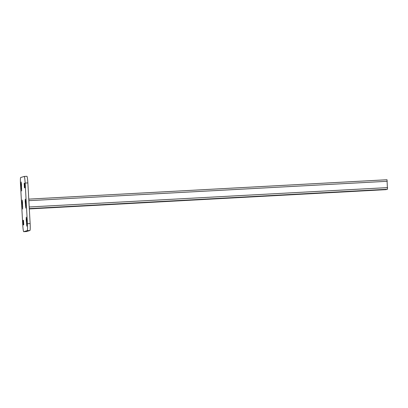 <?xml version="1.0" encoding="UTF-8"?>
<svg xmlns="http://www.w3.org/2000/svg" width="408" height="408" viewBox="0 0 408 408"><rect width="100%" height="100%" fill="white"/><g stroke="black" fill="none" stroke-linecap="round" stroke-linejoin="round"><path stroke-width="0.61" d="M386.228 189.628L29.31 208.927L386.233 189.628L386.391 189.322M387.452 189.261L29.294 208.631L387.457 189.261L387.024 179.749L28.764 199.124L387.024 179.749M25.194 201.409L25.765 208.126L25.587 201.292L25.27 199.094L25.194 201.409L25.592 201.389M23.485 220.284L23.098 220.397L23.348 224.915L23.74 224.798L23.496 220.284M24.577 183.233L24.184 183.35L24.434 187.864L24.827 187.746L24.582 183.233M25.158 183.059A6.783 0.592 -93.1 0 0 24.21 176.455A6.783 0.592 -93.1 0 0 24.194 176.46L20.701 177.506A6.783 0.592 -93.1 0 0 20.497 184.452L22.771 225.089A6.783 0.592 -93.1 0 0 23.72 231.688A6.783 0.592 -93.1 0 0 23.73 231.688L27.224 230.642A6.783 0.592 -93.1 0 0 27.428 223.696L25.158 183.059L27.856 182.911A6.783 0.592 -93.1 0 0 26.908 176.312A6.783 0.592 -93.1 0 0 26.897 176.312L24.22 176.46M21.078 184.278L21.65 190.995L21.466 184.161L21.15 181.963L21.078 184.278L21.471 184.258M22.088 202.337L22.659 209.054L22.476 202.22L22.16 200.022L22.088 202.337L22.481 202.317M26.204 219.468L26.775 226.185L26.596 219.351L26.28 217.153L26.204 219.468L26.602 219.448M26.403 231.54A6.783 0.592 -93.1 0 0 26.418 231.545L29.927 230.494A6.783 0.592 -93.1 0 0 30.131 223.548L27.856 182.911M23.72 231.688L26.418 231.545A6.783 0.592 -93.1 0 0 26.428 231.54L23.73 231.688M386.33 189.598L29.31 208.901M387.248 181.29L28.851 200.67M387.6 187.614L29.203 206.989M387.554 189.236L29.294 208.605M27.224 230.642L29.927 230.494M27.428 223.696L30.131 223.548M24.184 183.35L24.638 183.325M21.333 188.792L21.726 188.771M23.098 220.397L23.552 220.376M22.343 206.856L22.736 206.831M25.449 205.923L25.842 205.902M26.459 223.982L26.852 223.961M24.21 176.455L26.908 176.312"/></g></svg>
